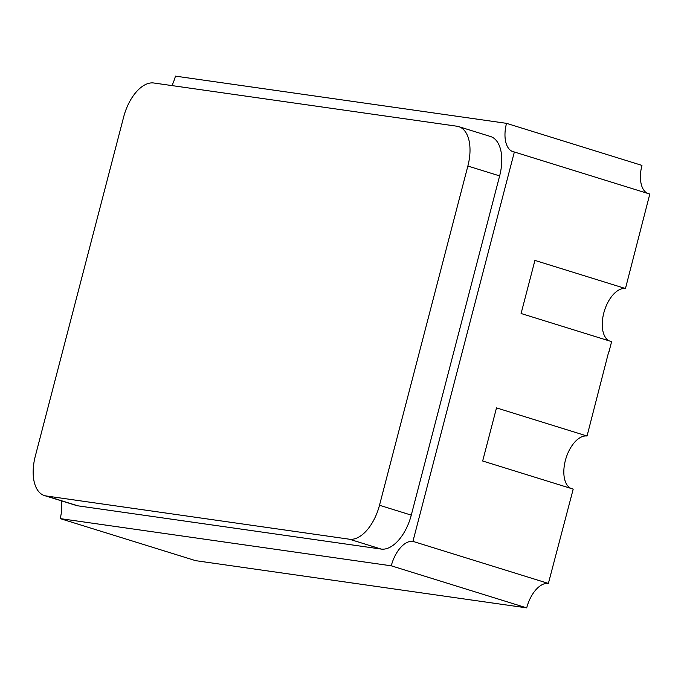 <?xml version="1.0" encoding="UTF-8"?>
<svg xmlns="http://www.w3.org/2000/svg" width="684" height="684" viewBox="0 0 684 684"><rect width="100%" height="100%" fill="white"/><g stroke="black" fill="none" stroke-linecap="round" stroke-linejoin="round"><path stroke-width="1.03" d="M61.115 500.756A27.505 14.766 107.3 0 1 60.175 518.6L195.624 560.658L526.706 607.879A27.505 14.766 107.3 0 1 548.371 583.435L573.209 489.111L482.665 460.999L496.499 407.895L587.043 436.016L608.683 351.909M647.372 193.298A27.505 14.766 107.3 0 1 641.96 165.4L506.519 123.342L175.437 76.121A27.505 14.766 107.3 0 1 171.932 85.585M608.94 351.952L611.624 341.624L521.088 313.503L534.922 260.407L625.458 288.528L649.8 194.059L514.359 151.993A27.505 14.766 107.3 0 1 513.12 151.711A27.505 14.766 107.3 0 1 506.519 123.342M60.175 518.6L391.265 565.813L526.706 607.879M391.265 565.813A27.505 14.766 107.3 0 1 412.931 541.369L548.371 583.435M412.931 541.369L514.359 151.993M44.46 495.575L76.223 505.442A38.201 20.511 -72.7 0 0 77.95 505.835L381.176 549.072A38.201 20.511 -72.7 0 0 411.272 515.129L499.636 175.899A38.201 20.511 -72.7 0 0 490.479 136.492L458.707 126.625A38.201 20.511 -72.7 0 0 456.98 126.232L153.755 82.995A38.201 20.511 -72.7 0 0 123.667 116.938L35.303 456.177A38.201 20.511 -72.7 0 0 44.46 495.575A38.201 20.511 -72.7 0 0 46.187 495.968L349.413 539.214A38.201 20.511 -72.7 0 0 379.5 505.262L467.865 166.032A38.201 20.511 -72.7 0 0 458.707 126.625M587.043 436.016A27.505 14.766 -72.7 0 0 566.019 458.186A27.505 14.766 -72.7 0 0 570.781 488.359M625.458 288.528A27.505 14.766 -72.7 0 0 604.442 310.698A27.505 14.766 -72.7 0 0 609.205 340.871M46.187 495.968L77.95 505.835M349.413 539.214L381.176 549.072M379.5 505.262L411.272 515.129M467.865 166.032L499.636 175.899"/></g></svg>
